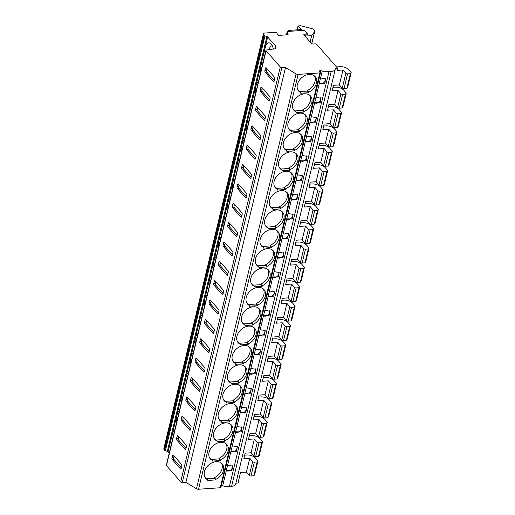 <?xml version="1.0" encoding="UTF-8"?>
<svg xmlns="http://www.w3.org/2000/svg" width="515" height="515" viewBox="0 0 515 515"><rect width="100%" height="100%" fill="white"/><g stroke="black" fill="none" stroke-linecap="round" stroke-linejoin="round"><path stroke-width="0.77" d="M320.6 78.003L325.66 78.898L324.836 83.43L319.274 83.314L322.281 70.999A12.901 6.077 -166.5 0 0 329.014 71.566L331.216 71.418A7.738 3.644 -166.5 0 0 335.278 69.274A7.738 3.644 -166.5 0 0 335.252 68.347L337.602 68.18L316.802 44.47A1.288 0.605 -166.5 0 0 315.103 43.891L312.856 44.045L311.581 43.608L303.779 34.717L304.191 34.164L305.311 34.087A2.581 1.217 -166.5 0 0 306.251 33.848L307.41 33.765L306.882 35.979L311.652 35.651L314.588 31.679A2.581 1.217 -166.5 0 0 314.704 31.447L311.768 43.672M244.702 455.151L246.852 455.002A6.45 3.038 -166.5 0 1 255.35 457.906L257.964 460.886L254.642 474.714L253.837 475.802L251.005 475.995A1.288 0.605 -166.5 0 1 249.305 475.416L246.421 472.12L240.524 472.525L238.001 483.038L235.902 483.179M249.35 435.787L251.5 435.639A6.45 3.038 -166.5 0 1 259.998 438.548L262.611 441.529L259.29 455.357L258.491 456.445L255.652 456.638A1.288 0.605 -166.5 0 1 253.953 456.058L251.069 452.762L245.172 453.168L243.846 458.698L249.736 458.292L246.421 472.12M253.998 416.429L256.148 416.281A6.45 3.038 -166.5 0 1 264.646 419.184L267.259 422.165L263.938 435.999L263.139 437.081L260.3 437.28A1.288 0.605 -166.5 0 1 258.601 436.694L255.717 433.405L249.82 433.81L248.494 439.34L254.384 438.935L251.069 452.762M258.646 397.071L260.796 396.923A6.45 3.038 -166.5 0 1 269.293 399.827L271.907 402.807L268.585 416.635L267.787 417.723L264.948 417.916A1.288 0.605 -166.5 0 1 263.249 417.337L260.365 414.041L254.468 414.446L253.142 419.983L259.032 419.577L255.717 433.405M263.294 377.707L265.444 377.559A6.45 3.038 -166.5 0 1 273.941 380.469L276.555 383.45L273.233 397.277L272.435 398.359L269.596 398.559A1.288 0.605 -166.5 0 1 267.897 397.979L265.013 394.683L259.116 395.089L257.79 400.619L263.68 400.213L260.365 414.041M267.942 358.35L270.092 358.202A6.45 3.038 -166.5 0 1 278.589 361.105L281.203 364.086L277.881 377.913L277.083 379.001L274.244 379.195A1.288 0.605 -166.5 0 1 272.544 378.615L269.66 375.326L263.764 375.731L262.438 381.261L268.328 380.855L265.013 394.683M272.59 338.986L274.74 338.838A6.45 3.038 -166.5 0 1 283.237 341.748L285.851 344.728L282.529 358.556L281.731 359.644L278.898 359.837A1.288 0.605 -166.5 0 1 277.192 359.258L274.308 355.962L268.412 356.367L267.085 361.897L272.976 361.491L269.66 375.326M277.237 319.628L279.388 319.48A6.45 3.038 -166.5 0 1 287.885 322.39L290.499 325.371L287.177 339.198L286.379 340.28L283.546 340.479A1.288 0.605 -166.5 0 1 281.84 339.894L278.956 336.604L273.059 337.01L271.733 342.539L277.624 342.134L274.308 355.962M281.885 300.271L284.035 300.123A6.45 3.038 -166.5 0 1 292.533 303.026L295.147 306.007L291.825 319.834L291.026 320.922L288.194 321.115A1.288 0.605 -166.5 0 1 286.488 320.536L283.604 317.24L277.707 317.652L276.381 323.182L282.272 322.776L278.956 336.604M286.533 280.907L288.683 280.759A6.45 3.038 -166.5 0 1 297.181 283.668L299.794 286.649L296.473 300.477L295.674 301.565L292.842 301.758A1.288 0.605 -166.5 0 1 291.136 301.178L288.252 297.882L282.355 298.288L281.029 303.818L286.919 303.412L283.604 317.24M291.181 261.549L293.331 261.401A6.45 3.038 -166.5 0 1 301.829 264.311L304.442 267.285L301.12 281.119L300.322 282.201L297.49 282.4A1.288 0.605 -166.5 0 1 295.784 281.814L292.9 278.525L287.003 278.93L285.677 284.46L291.567 284.055L288.252 297.882M295.829 242.192L297.979 242.044A6.45 3.038 -166.5 0 1 306.476 244.947L309.09 247.927L305.768 261.755L304.97 262.843L302.138 263.036A1.288 0.605 -166.5 0 1 300.432 262.457L297.548 259.161L291.651 259.566L290.325 265.103L296.215 264.697L292.9 278.525M300.477 222.828L302.627 222.68A6.45 3.038 -166.5 0 1 311.124 225.589L313.738 228.57L310.416 242.398L309.618 243.486L306.786 243.679A1.288 0.605 -166.5 0 1 305.08 243.099L302.196 239.803L296.305 240.209L294.973 245.739L300.863 245.333L297.548 259.161M305.125 203.47L307.275 203.322A6.45 3.038 -166.5 0 1 315.772 206.225L318.386 209.206L315.064 223.034L314.266 224.122L311.433 224.321A1.288 0.605 -166.5 0 1 309.727 223.735L306.843 220.446L300.953 220.851L299.621 226.381L305.511 225.976L302.196 239.803M309.773 184.113L311.923 183.964A6.45 3.038 -166.5 0 1 320.42 186.868L323.034 189.848L319.712 203.676L318.914 204.764L316.081 204.957A1.288 0.605 -166.5 0 1 314.375 204.378L311.491 201.082L305.601 201.487L304.268 207.024L310.159 206.618L306.843 220.446M314.42 164.749L316.571 164.6A6.45 3.038 -166.5 0 1 325.068 167.51L327.682 170.491L324.36 184.319L323.562 185.4L320.729 185.6A1.288 0.605 -166.5 0 1 319.023 185.014L316.139 181.724L310.249 182.13L308.916 187.66L314.807 187.254L311.491 201.082M319.068 145.391L321.218 145.243A6.45 3.038 -166.5 0 1 329.716 148.146L332.33 151.127L329.008 164.955L328.209 166.042L325.377 166.236A1.288 0.605 -166.5 0 1 323.671 165.656L320.787 162.367L314.897 162.772L313.564 168.302L319.455 167.896L316.139 181.724M323.716 126.027L325.866 125.879A6.45 3.038 -166.5 0 1 334.364 128.789L336.977 131.769L333.656 145.597L332.857 146.685L330.025 146.878A1.288 0.605 -166.5 0 1 328.319 146.299L325.435 143.003L319.545 143.408L318.212 148.938L324.102 148.532L320.787 162.367M328.364 106.669L330.514 106.521A6.45 3.038 -166.5 0 1 339.012 109.431L341.625 112.412L338.303 126.239L337.505 127.321L334.673 127.52A1.288 0.605 -166.5 0 1 332.967 126.935L330.083 123.645L324.193 124.051L322.86 129.58L328.75 129.175L325.435 143.003M333.012 87.312L335.162 87.164A6.45 3.038 -166.5 0 1 343.66 90.067L346.273 93.048L342.951 106.875L342.153 107.963L339.321 108.156A1.288 0.605 -166.5 0 1 337.615 107.577L334.731 104.281L328.84 104.687L327.508 110.223L333.398 109.817L330.083 123.645M336.514 66.944L340.074 66.699A6.45 3.038 -166.5 0 1 348.571 69.602L351.185 72.583L347.599 87.518L346.801 88.606L343.969 88.799A1.288 0.605 -166.5 0 1 342.263 88.219L339.379 84.924L333.488 85.329L332.156 90.859L338.046 90.453L334.731 104.281M337.602 68.18L337.074 70.394L342.964 69.989L339.379 84.924M322.281 70.999L320.877 70.684A1.288 0.605 13.5 0 0 319.564 70.993A1.288 0.605 13.5 0 0 319.693 71.373L320.388 72.164A1.288 0.605 -166.5 0 1 320.517 72.538A1.288 0.605 -166.5 0 1 319.841 72.898L298.127 74.392A1.938 0.914 -166.5 0 1 296.067 73.909L285.484 67.562L281.892 67.549A1.288 0.605 -166.5 0 1 280.302 66.963L266.062 50.727A1.288 0.605 -166.5 0 1 265.927 50.348A1.288 0.605 -166.5 0 1 266.493 50L275.886 48.7L275.39 48.14A1.288 0.605 -166.5 0 1 275.261 47.76A1.288 0.605 -166.5 0 1 275.319 47.644L275.943 46.801A1.288 0.605 13.5 0 0 276.001 46.685A1.288 0.605 13.5 0 0 275.847 46.279L267.671 36.958A1.288 0.605 13.5 0 0 266.925 36.52L264.974 35.85A1.288 0.605 -166.5 0 1 264.234 35.413L263.738 34.853A3.225 1.519 -166.5 0 1 263.41 33.913A3.225 1.519 -166.5 0 1 265.103 33.018L275.107 32.329A1.288 0.605 -166.5 0 1 276.916 33.076L277.54 34.602A1.288 0.605 13.5 0 0 279.349 35.355L287.428 34.795A1.288 0.605 13.5 0 0 288.104 34.441A1.288 0.605 13.5 0 0 288.11 34.357L287.75 31.454L304.378 30.308L307.41 33.765M320.517 72.538L220.922 487.396A1.288 0.605 -166.5 0 1 220.246 487.757L198.532 489.25A1.938 0.914 -166.5 0 1 196.466 488.761L185.883 482.413L182.291 482.401A1.288 0.605 -166.5 0 1 180.707 481.815L166.461 465.579A1.288 0.605 -166.5 0 1 166.332 465.206L265.927 50.348M335.278 69.274L235.677 484.126A7.738 3.644 -166.5 0 1 231.621 486.269L229.42 486.424A12.901 6.077 -166.5 0 1 222.68 485.851L221.36 485.561M169.229 453.136L168.07 451.816A1.288 0.605 13.5 0 0 167.33 451.378L165.373 450.709A1.288 0.605 -166.5 0 1 164.633 450.271L164.143 449.711A3.225 1.519 -166.5 0 1 163.815 448.765L263.41 33.913M171.965 457.764A1.288 0.631 -93.9 0 0 172.274 459.528L180.366 468.747A1.288 0.631 -93.9 0 0 180.72 468.927A1.288 0.631 -93.9 0 0 181.209 468.302L181.744 466.088A1.288 0.631 -93.9 0 0 181.428 464.324L173.336 455.099A1.288 0.631 -93.9 0 0 172.982 454.919A1.288 0.631 -93.9 0 0 172.493 455.55L171.965 457.764L173.645 457.648A1.288 0.631 -93.9 0 0 173.961 459.412L181.325 467.807M176.613 438.4A1.288 0.631 -93.9 0 0 176.922 440.171L185.014 449.389A1.288 0.631 -93.9 0 0 185.368 449.569A1.288 0.631 -93.9 0 0 185.857 448.938L186.391 446.73A1.288 0.631 -93.9 0 0 186.076 444.966L177.984 435.742A1.288 0.631 -93.9 0 0 177.63 435.561A1.288 0.631 -93.9 0 0 177.141 436.192L176.613 438.4L178.293 438.284A1.288 0.631 -93.9 0 0 178.608 440.048L185.973 448.449M181.261 419.043A1.288 0.631 -93.9 0 0 181.57 420.806L189.662 430.031A1.288 0.631 -93.9 0 0 190.016 430.212A1.288 0.631 -93.9 0 0 190.505 429.581L191.039 427.366A1.288 0.631 -93.9 0 0 190.724 425.602L182.632 416.384A1.288 0.631 -93.9 0 0 182.278 416.204A1.288 0.631 -93.9 0 0 181.789 416.828L181.261 419.043L182.941 418.927A1.288 0.631 -93.9 0 0 183.256 420.691L190.621 429.092M185.909 399.685A1.288 0.631 -93.9 0 0 186.218 401.449L194.309 410.667A1.288 0.631 -93.9 0 0 194.664 410.848A1.288 0.631 -93.9 0 0 195.153 410.223L195.687 408.009A1.288 0.631 -93.9 0 0 195.372 406.245L187.28 397.02A1.288 0.631 -93.9 0 0 186.926 396.84A1.288 0.631 -93.9 0 0 186.436 397.471L185.909 399.685L187.589 399.569A1.288 0.631 -93.9 0 0 187.904 401.333L195.269 409.728M190.556 380.321A1.288 0.631 -93.9 0 0 190.865 382.085L198.957 391.31A1.288 0.631 -93.9 0 0 199.311 391.49A1.288 0.631 -93.9 0 0 199.801 390.859L200.335 388.651A1.288 0.631 -93.9 0 0 200.02 386.881L191.928 377.662A1.288 0.631 -93.9 0 0 191.574 377.482A1.288 0.631 -93.9 0 0 191.084 378.113L190.556 380.321L192.237 380.205A1.288 0.631 -93.9 0 0 192.552 381.969L199.917 390.37M195.204 360.964A1.288 0.631 -93.9 0 0 195.513 362.727L203.605 371.946A1.288 0.631 -93.9 0 0 203.959 372.133A1.288 0.631 -93.9 0 0 204.449 371.502L204.983 369.287A1.288 0.631 -93.9 0 0 204.667 367.523L196.576 358.305A1.288 0.631 -93.9 0 0 196.221 358.125A1.288 0.631 -93.9 0 0 195.732 358.749L195.204 360.964L196.885 360.848A1.288 0.631 -93.9 0 0 197.2 362.612L204.564 371.012M199.852 341.606A1.288 0.631 -93.9 0 0 200.161 343.37L208.253 352.588A1.288 0.631 -93.9 0 0 208.607 352.769A1.288 0.631 -93.9 0 0 209.096 352.144L209.631 349.93A1.288 0.631 -93.9 0 0 209.315 348.166L201.223 338.941A1.288 0.631 -93.9 0 0 200.869 338.761A1.288 0.631 -93.9 0 0 200.38 339.391L199.852 341.606L201.532 341.484A1.288 0.631 -93.9 0 0 201.848 343.254L209.212 351.648M204.5 322.242A1.288 0.631 -93.9 0 0 204.809 324.006L212.901 333.231A1.288 0.631 -93.9 0 0 213.255 333.411A1.288 0.631 -93.9 0 0 213.744 332.78L214.279 330.566A1.288 0.631 -93.9 0 0 213.963 328.802L205.871 319.583A1.288 0.631 -93.9 0 0 205.517 319.403A1.288 0.631 -93.9 0 0 205.028 320.027L204.5 322.242L206.18 322.126A1.288 0.631 -93.9 0 0 206.496 323.89L213.86 332.291M209.148 302.884A1.288 0.631 -93.9 0 0 209.457 304.648L217.549 313.867A1.288 0.631 -93.9 0 0 217.903 314.047A1.288 0.631 -93.9 0 0 218.392 313.423L218.927 311.208A1.288 0.631 -93.9 0 0 218.611 309.444L210.519 300.226A1.288 0.631 -93.9 0 0 210.165 300.045A1.288 0.631 -93.9 0 0 209.676 300.67L209.148 302.884L210.828 302.769A1.288 0.631 -93.9 0 0 211.144 304.532L218.508 312.933M213.796 283.52A1.288 0.631 -93.9 0 0 214.105 285.291L222.197 294.509A1.288 0.631 -93.9 0 0 222.551 294.689A1.288 0.631 -93.9 0 0 223.04 294.059L223.574 291.851A1.288 0.631 -93.9 0 0 223.259 290.087L215.167 280.862A1.288 0.631 -93.9 0 0 214.813 280.681A1.288 0.631 -93.9 0 0 214.324 281.312L213.796 283.52L215.476 283.405A1.288 0.631 -93.9 0 0 215.791 285.175L223.156 293.569M218.444 264.163A1.288 0.631 -93.9 0 0 218.753 265.927L226.845 275.152A1.288 0.631 -93.9 0 0 227.199 275.332A1.288 0.631 -93.9 0 0 227.688 274.701L228.222 272.486A1.288 0.631 -93.9 0 0 227.907 270.723L219.815 261.504A1.288 0.631 -93.9 0 0 219.461 261.324A1.288 0.631 -93.9 0 0 218.972 261.948L218.444 264.163L220.124 264.047A1.288 0.631 -93.9 0 0 220.439 265.811L227.804 274.212M223.092 244.805A1.288 0.631 -93.9 0 0 223.401 246.569L231.493 255.788A1.288 0.631 -93.9 0 0 231.847 255.968A1.288 0.631 -93.9 0 0 232.336 255.343L232.87 253.129A1.288 0.631 -93.9 0 0 232.555 251.365L224.463 242.14A1.288 0.631 -93.9 0 0 224.109 241.96A1.288 0.631 -93.9 0 0 223.619 242.591L223.092 244.805L224.772 244.689A1.288 0.631 -93.9 0 0 225.087 246.453L232.452 254.848M227.739 225.441A1.288 0.631 -93.9 0 0 228.048 227.205L236.14 236.43A1.288 0.631 -93.9 0 0 236.494 236.61A1.288 0.631 -93.9 0 0 236.984 235.979L237.518 233.771A1.288 0.631 -93.9 0 0 237.203 232.007L229.117 222.783A1.288 0.631 -93.9 0 0 228.757 222.602A1.288 0.631 -93.9 0 0 228.267 223.233L227.739 225.441L229.42 225.325A1.288 0.631 -93.9 0 0 229.735 227.089L237.1 235.49M232.387 206.084A1.288 0.631 -93.9 0 0 232.696 207.848L240.788 217.073A1.288 0.631 -93.9 0 0 241.142 217.253A1.288 0.631 -93.9 0 0 241.632 216.622L242.166 214.407A1.288 0.631 -93.9 0 0 241.85 212.644L233.765 203.425A1.288 0.631 -93.9 0 0 233.404 203.245A1.288 0.631 -93.9 0 0 232.915 203.869L232.387 206.084L234.068 205.968A1.288 0.631 -93.9 0 0 234.383 207.732L241.747 216.133M237.035 186.726A1.288 0.631 -93.9 0 0 237.344 188.49L245.436 197.709A1.288 0.631 -93.9 0 0 245.79 197.889A1.288 0.631 -93.9 0 0 246.279 197.264L246.814 195.05A1.288 0.631 -93.9 0 0 246.498 193.286L238.413 184.061A1.288 0.631 -93.9 0 0 238.052 183.881A1.288 0.631 -93.9 0 0 237.563 184.512L237.035 186.726L238.715 186.61A1.288 0.631 -93.9 0 0 239.031 188.374L246.395 196.769M241.683 167.362A1.288 0.631 -93.9 0 0 241.992 169.126L250.084 178.351A1.288 0.631 -93.9 0 0 250.438 178.531A1.288 0.631 -93.9 0 0 250.927 177.9L251.462 175.692A1.288 0.631 -93.9 0 0 251.146 173.922L243.061 164.703A1.288 0.631 -93.9 0 0 242.7 164.523A1.288 0.631 -93.9 0 0 242.217 165.154L241.683 167.362L243.363 167.246A1.288 0.631 -93.9 0 0 243.679 169.01L251.043 177.411M246.331 148.005A1.288 0.631 -93.9 0 0 246.64 149.768L254.732 158.987A1.288 0.631 -93.9 0 0 255.086 159.167A1.288 0.631 -93.9 0 0 255.575 158.543L256.11 156.328A1.288 0.631 -93.9 0 0 255.794 154.564L247.709 145.346A1.288 0.631 -93.9 0 0 247.348 145.166A1.288 0.631 -93.9 0 0 246.865 145.79L246.331 148.005L248.011 147.889A1.288 0.631 -93.9 0 0 248.327 149.653L255.691 158.054M250.979 128.641A1.288 0.631 -93.9 0 0 251.288 130.411L259.38 139.629A1.288 0.631 -93.9 0 0 259.734 139.81A1.288 0.631 -93.9 0 0 260.223 139.185L260.757 136.971A1.288 0.631 -93.9 0 0 260.442 135.207L252.356 125.982A1.288 0.631 -93.9 0 0 251.996 125.802A1.288 0.631 -93.9 0 0 251.513 126.433L250.979 128.641L252.659 128.525A1.288 0.631 -93.9 0 0 252.974 130.295L260.339 138.69M255.627 109.283A1.288 0.631 -93.9 0 0 255.942 111.047L264.028 120.272A1.288 0.631 -93.9 0 0 264.382 120.452A1.288 0.631 -93.9 0 0 264.871 119.821L265.405 117.607A1.288 0.631 -93.9 0 0 265.09 115.843L257.004 106.624A1.288 0.631 -93.9 0 0 256.65 106.444A1.288 0.631 -93.9 0 0 256.161 107.069L255.627 109.283L257.307 109.167A1.288 0.631 -93.9 0 0 257.622 110.931L264.987 119.332M260.275 89.925A1.288 0.631 -93.9 0 0 260.59 91.689L268.675 100.908A1.288 0.631 -93.9 0 0 269.03 101.088A1.288 0.631 -93.9 0 0 269.519 100.464L270.053 98.249A1.288 0.631 -93.9 0 0 269.738 96.485L261.652 87.267A1.288 0.631 -93.9 0 0 261.298 87.08A1.288 0.631 -93.9 0 0 260.809 87.711L260.275 89.925L261.955 89.81A1.288 0.631 -93.9 0 0 262.27 91.573L269.635 99.968M264.922 70.561A1.288 0.631 -93.9 0 0 265.238 72.332L273.323 81.55A1.288 0.631 -93.9 0 0 273.677 81.731A1.288 0.631 -93.9 0 0 274.167 81.1L274.701 78.892A1.288 0.631 -93.9 0 0 274.386 77.128L266.3 67.903A1.288 0.631 -93.9 0 0 265.946 67.723A1.288 0.631 -93.9 0 0 265.457 68.353L264.922 70.561L266.603 70.446A1.288 0.631 -93.9 0 0 266.918 72.216L274.283 80.61M281.892 67.549L182.291 482.401M285.484 67.562L185.883 482.413M296.067 73.909L196.466 488.761M212.463 461.092L220.323 460.552L220.452 459.992A10.963 8.047 138.7 0 0 226.825 444.464A10.963 8.047 138.7 0 0 213.281 445.642A10.963 8.047 138.7 0 0 210.345 458.923A10.963 8.047 138.7 0 0 212.598 460.532L212.463 461.092M217.111 441.728L224.971 441.188L225.1 440.634A10.963 8.047 138.7 0 0 231.473 425.1A10.963 8.047 138.7 0 0 217.929 426.285A10.963 8.047 138.7 0 0 214.993 439.565A10.963 8.047 138.7 0 0 217.246 441.175L217.111 441.728M221.759 422.371L229.619 421.83L229.748 421.27A10.963 8.047 138.7 0 0 236.121 405.743A10.963 8.047 138.7 0 0 222.577 406.927A10.963 8.047 138.7 0 0 219.641 420.201A10.963 8.047 138.7 0 0 221.894 421.811L221.759 422.371M226.407 403.013L234.267 402.473L234.396 401.912A10.963 8.047 138.7 0 0 240.769 386.385A10.963 8.047 138.7 0 0 227.224 387.563A10.963 8.047 138.7 0 0 224.289 400.844A10.963 8.047 138.7 0 0 226.542 402.453L226.407 403.013M231.055 383.649L238.915 383.109L239.044 382.555A10.963 8.047 138.7 0 0 245.417 367.021A10.963 8.047 138.7 0 0 231.872 368.206A10.963 8.047 138.7 0 0 228.937 381.486A10.963 8.047 138.7 0 0 231.19 383.096L231.055 383.649M235.703 364.292L243.563 363.751L243.692 363.191A10.963 8.047 138.7 0 0 250.065 347.664A10.963 8.047 138.7 0 0 236.52 348.848A10.963 8.047 138.7 0 0 233.585 362.122A10.963 8.047 138.7 0 0 235.838 363.732L235.703 364.292M240.351 344.928L248.211 344.387L248.339 343.833A10.963 8.047 138.7 0 0 254.713 328.306A10.963 8.047 138.7 0 0 241.168 329.484A10.963 8.047 138.7 0 0 238.233 342.765A10.963 8.047 138.7 0 0 240.486 344.374L240.351 344.928M244.998 325.57L252.859 325.029L252.987 324.469A10.963 8.047 138.7 0 0 259.36 308.942A10.963 8.047 138.7 0 0 245.816 310.127A10.963 8.047 138.7 0 0 242.88 323.401A10.963 8.047 138.7 0 0 245.134 325.01L244.998 325.57M249.646 306.213L257.506 305.672L257.635 305.112A10.963 8.047 138.7 0 0 264.008 289.584A10.963 8.047 138.7 0 0 250.464 290.763A10.963 8.047 138.7 0 0 247.528 304.043A10.963 8.047 138.7 0 0 249.781 305.653L249.646 306.213M254.294 286.849L262.154 286.308L262.283 285.754A10.963 8.047 138.7 0 0 268.656 270.221A10.963 8.047 138.7 0 0 255.112 271.405A10.963 8.047 138.7 0 0 252.176 284.686A10.963 8.047 138.7 0 0 254.429 286.295L254.294 286.849M258.942 267.491L266.802 266.95L266.931 266.39A10.963 8.047 138.7 0 0 273.304 250.863A10.963 8.047 138.7 0 0 259.76 252.047A10.963 8.047 138.7 0 0 256.824 265.322A10.963 8.047 138.7 0 0 259.077 266.931L258.942 267.491M263.59 248.133L271.45 247.593L271.579 247.033A10.963 8.047 138.7 0 0 277.952 231.505A10.963 8.047 138.7 0 0 264.407 232.683A10.963 8.047 138.7 0 0 261.472 245.964A10.963 8.047 138.7 0 0 263.725 247.573L263.59 248.133M268.238 228.769L276.098 228.229L276.227 227.675A10.963 8.047 138.7 0 0 282.6 212.141A10.963 8.047 138.7 0 0 269.055 213.326A10.963 8.047 138.7 0 0 266.12 226.606A10.963 8.047 138.7 0 0 268.373 228.216L268.238 228.769M272.886 209.412L280.746 208.871L280.875 208.311A10.963 8.047 138.7 0 0 287.248 192.784A10.963 8.047 138.7 0 0 273.703 193.968A10.963 8.047 138.7 0 0 270.768 207.242A10.963 8.047 138.7 0 0 273.021 208.852L272.886 209.412M277.534 190.054L285.394 189.507L285.522 188.953A10.963 8.047 138.7 0 0 291.896 173.426A10.963 8.047 138.7 0 0 278.351 174.604A10.963 8.047 138.7 0 0 275.416 187.885A10.963 8.047 138.7 0 0 277.669 189.494L277.534 190.054M282.181 170.69L290.042 170.15L290.17 169.59A10.963 8.047 138.7 0 0 296.543 154.062A10.963 8.047 138.7 0 0 282.999 155.247A10.963 8.047 138.7 0 0 280.063 168.527A10.963 8.047 138.7 0 0 282.317 170.137L282.181 170.69M286.829 151.333L294.689 150.792L294.818 150.232A10.963 8.047 138.7 0 0 301.191 134.705A10.963 8.047 138.7 0 0 287.647 135.883A10.963 8.047 138.7 0 0 284.711 149.163A10.963 8.047 138.7 0 0 286.964 150.773L286.829 151.333M291.477 131.969L299.337 131.428L299.466 130.874A10.963 8.047 138.7 0 0 305.839 115.347A10.963 8.047 138.7 0 0 292.295 116.525A10.963 8.047 138.7 0 0 289.359 129.806A10.963 8.047 138.7 0 0 291.612 131.415L291.477 131.969M296.125 112.611L303.985 112.07L304.114 111.51A10.963 8.047 138.7 0 0 310.487 95.983A10.963 8.047 138.7 0 0 296.943 97.168A10.963 8.047 138.7 0 0 294.007 110.442A10.963 8.047 138.7 0 0 296.26 112.051L296.125 112.611M300.773 93.254L308.633 92.713L308.762 92.153A10.963 8.047 138.7 0 0 315.135 76.626A10.963 8.047 138.7 0 0 301.59 77.804A10.963 8.047 138.7 0 0 298.655 91.084A10.963 8.047 138.7 0 0 300.908 92.694L300.773 93.254M206.959 478.763L214.227 478.261L215.676 479.909L207.815 480.45L207.951 479.89L206.509 478.248A10.963 8.047 138.7 0 1 205.047 477.392M215.676 479.909L215.804 479.349A10.963 8.047 138.7 0 0 222.177 463.822A10.963 8.047 138.7 0 0 208.633 465.006A10.963 8.047 138.7 0 0 205.697 478.281A10.963 8.047 138.7 0 0 207.951 479.89M226.317 470.517L231.879 470.626L232.703 466.101L227.591 465.219L226.317 470.517A3.869 2.839 138.7 0 0 230.726 469.97A3.869 2.839 138.7 0 0 232.214 465.663M214.227 478.261L214.362 477.708A10.963 8.047 138.7 0 0 221.379 463.069M320.877 70.684L320.485 72.312M315.953 97.367L314.626 102.678L320.188 102.788L321.012 98.262L315.953 97.367L319.313 83.353M311.305 116.725L309.978 122.036L315.541 122.145L316.365 117.62L311.305 116.725L314.665 102.71M306.657 136.082L305.331 141.393L310.893 141.509L311.717 136.984L306.657 136.082L310.017 122.068M302.009 155.446L300.683 160.757L306.245 160.867L307.069 156.341L302.009 155.446L305.369 141.432M297.361 174.804L296.035 180.115L301.597 180.224L302.421 175.699L297.361 174.804L300.721 160.789M292.713 194.161L291.387 199.472L296.949 199.588L297.773 195.063L292.713 194.161L296.074 180.147M288.065 213.525L286.739 218.836L292.301 218.946L293.125 214.42L288.065 213.525L291.426 199.511M283.417 232.883L282.091 238.194L287.653 238.303L288.477 233.778L283.417 232.883L286.778 218.869M278.77 252.241L277.443 257.558L283.005 257.667L283.829 253.142L278.77 252.241L282.13 238.226M274.122 271.605L272.796 276.916L278.358 277.025L279.182 272.499L274.122 271.605L277.482 257.59M269.474 290.962L268.148 296.273L273.71 296.389L274.534 291.857L269.474 290.962L272.834 276.948M264.826 310.326L263.5 315.637L269.062 315.747L269.886 311.221L264.826 310.326L268.186 296.312M260.178 329.684L258.852 334.995L264.414 335.104L265.238 330.579L260.178 329.684L263.538 315.669M255.53 349.041L254.204 354.352L259.766 354.468L260.59 349.943L255.53 349.041L258.891 335.027M250.882 368.405L249.556 373.716L255.118 373.826L255.942 369.3L250.882 368.405L254.243 354.391M246.234 387.763L244.908 393.074L250.47 393.183L251.294 388.658L246.234 387.763L249.595 373.748M241.587 407.12L240.26 412.431L245.822 412.547L246.646 408.022L241.587 407.12L244.947 393.106M236.939 426.484L235.613 431.795L241.174 431.905L241.999 427.379L236.939 426.484L240.299 412.47M232.291 445.842L230.965 451.153L236.527 451.262L237.351 446.737L232.291 445.842L235.651 431.827M287.75 31.454L287.216 33.668L287.087 32.632A6.45 3.038 -166.5 0 1 287.113 32.085A6.45 3.038 -166.5 0 1 290.492 30.301L301.243 29.561L298.069 25.937L300.76 25.75L311.157 28.377A3.225 1.519 -166.5 0 1 313.513 29.638L314.44 30.688A2.581 1.217 -166.5 0 1 314.704 31.447M351.185 72.583L350.387 73.671L347.554 73.864A1.288 0.605 -166.5 0 1 345.848 73.285L342.964 69.989M262.611 441.529L261.807 442.61L258.974 442.81A1.288 0.605 -166.5 0 1 257.275 442.224L254.384 438.935M263.139 437.081L266.455 423.253L263.622 423.446A1.288 0.605 -166.5 0 1 261.923 422.867L259.032 419.577M267.787 417.723L271.102 403.895L268.27 404.088A1.288 0.605 -166.5 0 1 266.57 403.509L263.68 400.213M272.435 398.359L275.75 384.531L272.918 384.731A1.288 0.605 -166.5 0 1 271.218 384.145L268.328 380.855M277.083 379.001L280.398 365.174L277.566 365.367A1.288 0.605 -166.5 0 1 275.866 364.787L272.976 361.491M281.731 359.644L285.046 345.816L282.214 346.009A1.288 0.605 -166.5 0 1 280.514 345.43L277.624 342.134M286.379 340.28L289.694 326.452L286.861 326.652A1.288 0.605 -166.5 0 1 285.162 326.066L282.272 322.776M291.026 320.922L294.342 307.095L291.509 307.288A1.288 0.605 -166.5 0 1 289.81 306.708L286.919 303.412M295.674 301.565L298.99 287.737L296.157 287.93A1.288 0.605 -166.5 0 1 294.458 287.351L291.567 284.055M300.322 282.201L303.638 268.373L300.805 268.566A1.288 0.605 -166.5 0 1 299.106 267.987L296.215 264.697M304.97 262.843L308.285 249.015L305.453 249.209A1.288 0.605 -166.5 0 1 303.753 248.629L300.863 245.333M309.618 243.486L312.933 229.651L310.101 229.851A1.288 0.605 -166.5 0 1 308.401 229.265L305.511 225.976M314.266 224.122L317.581 210.294L314.749 210.487A1.288 0.605 -166.5 0 1 313.049 209.908L310.159 206.618M318.914 204.764L322.229 190.936L319.397 191.129A1.288 0.605 -166.5 0 1 317.697 190.55L314.807 187.254M323.562 185.4L326.877 171.572L324.044 171.772A1.288 0.605 -166.5 0 1 322.345 171.186L319.455 167.896M328.209 166.042L331.525 152.215L328.692 152.408A1.288 0.605 -166.5 0 1 326.993 151.828L324.102 148.532M332.857 146.685L336.173 132.857L333.34 133.05A1.288 0.605 -166.5 0 1 331.641 132.471L328.75 129.175M337.505 127.321L340.821 113.493L337.988 113.693A1.288 0.605 -166.5 0 1 336.289 113.107L333.398 109.817M342.153 107.963L345.468 94.136L342.636 94.329A1.288 0.605 -166.5 0 1 340.936 93.749L338.046 90.453M253.837 475.802L257.159 461.974L254.326 462.167A1.288 0.605 -166.5 0 1 252.627 461.588L249.736 458.292M258.491 456.445L261.807 442.61M346.801 88.606L350.387 73.671M267.259 422.165L266.455 423.253M271.907 402.807L271.102 403.895M276.555 383.45L275.75 384.531M281.203 364.086L280.398 365.174M285.851 344.728L285.046 345.816M290.499 325.371L289.694 326.452M295.147 306.007L294.342 307.095M299.794 286.649L298.99 287.737M304.442 267.285L303.638 268.373M309.09 247.927L308.285 249.015M313.738 228.57L312.933 229.651M318.386 209.206L317.581 210.294M323.034 189.848L322.229 190.936M327.682 170.491L326.877 171.572M332.33 151.127L331.525 152.215M336.977 131.769L336.173 132.857M341.625 112.412L340.821 113.493M346.273 93.048L345.468 94.136M257.964 460.886L257.159 461.974M264.234 35.413L164.633 450.271M264.974 35.85L165.373 450.709M266.925 36.52L167.33 451.378M267.671 36.958L168.07 451.816M275.847 46.279L275.615 47.245M172.139 441.014A9.032 4.416 86.1 0 1 174.688 430.405M176.787 421.656A9.032 4.416 86.1 0 1 179.336 411.041M181.434 402.299A9.032 4.416 86.1 0 1 183.984 391.683M186.082 382.935A9.032 4.416 86.1 0 1 188.632 372.326M190.73 363.577A9.032 4.416 86.1 0 1 193.28 352.962M195.378 344.22A9.032 4.416 86.1 0 1 197.927 333.604M200.026 324.856A9.032 4.416 86.1 0 1 202.575 314.247M204.674 305.498A9.032 4.416 86.1 0 1 207.223 294.883M209.322 286.14A9.032 4.416 86.1 0 1 211.871 275.525M213.97 266.776A9.032 4.416 86.1 0 1 216.519 256.167M218.618 247.419A9.032 4.416 86.1 0 1 221.167 236.803M223.265 228.055A9.032 4.416 86.1 0 1 225.815 217.446M227.913 208.697A9.032 4.416 86.1 0 1 230.463 198.082M232.561 189.34A9.032 4.416 86.1 0 1 235.11 178.724M237.209 169.976A9.032 4.416 86.1 0 1 239.758 159.367M241.857 150.618A9.032 4.416 86.1 0 1 244.406 140.003M246.505 131.261A9.032 4.416 86.1 0 1 249.054 120.645M251.153 111.897A9.032 4.416 86.1 0 1 253.702 101.288M255.801 92.539A9.032 4.416 86.1 0 1 258.35 81.924M260.448 73.182A9.032 4.416 86.1 0 1 262.998 62.566M265.096 53.818A9.032 4.416 86.1 0 1 266.339 44.567A9.032 4.416 86.1 0 1 271.173 44.123A9.032 4.416 86.1 0 1 271.276 44.245A9.032 4.416 86.1 0 1 273.368 49.054M269.351 49.607A5.807 2.839 86.1 0 1 272.358 45.989M297.129 29.844L298.069 25.937M310.133 41.96L311.652 35.651M305.556 36.745L306.251 33.848M311.71 43.653L314.588 31.679M303.998 34.962L304.191 34.164M230.965 451.153A3.869 2.839 138.7 0 0 235.374 450.606A3.869 2.839 138.7 0 0 236.861 446.305M211.607 459.406L218.875 458.904L219.01 458.344A10.963 8.047 138.7 0 0 226.027 443.705M209.695 458.035A10.963 8.047 138.7 0 0 211.156 458.884L212.598 460.532M220.323 460.552L218.875 458.904M220.452 459.992L219.01 458.344M235.613 431.795A3.869 2.839 138.7 0 0 240.022 431.248A3.869 2.839 138.7 0 0 241.509 426.941M216.255 440.042L223.523 439.54L223.658 438.986A10.963 8.047 138.7 0 0 230.675 424.347M214.343 438.671A10.963 8.047 138.7 0 0 215.804 439.527L217.246 441.175M224.971 441.188L223.523 439.54M225.1 440.634L223.658 438.986M240.26 412.431A3.869 2.839 138.7 0 0 244.67 411.891A3.869 2.839 138.7 0 0 246.157 407.584M220.903 420.684L228.171 420.182L228.306 419.622A10.963 8.047 138.7 0 0 235.323 404.99M218.991 419.313A10.963 8.047 138.7 0 0 220.452 420.169L221.894 421.811M229.619 421.83L228.171 420.182M229.748 421.27L228.306 419.622M244.908 393.074A3.869 2.839 138.7 0 0 249.318 392.527A3.869 2.839 138.7 0 0 250.805 388.226M225.551 401.327L232.819 400.825L232.954 400.264A10.963 8.047 138.7 0 0 239.971 385.626M223.639 399.955A10.963 8.047 138.7 0 0 225.1 400.805L226.542 402.453M234.267 402.473L232.819 400.825M234.396 401.912L232.954 400.264M249.556 373.716A3.869 2.839 138.7 0 0 253.966 373.169A3.869 2.839 138.7 0 0 255.453 368.862M230.199 381.963L237.467 381.46L237.602 380.907A10.963 8.047 138.7 0 0 244.619 366.268M228.287 380.591A10.963 8.047 138.7 0 0 229.748 381.448L231.19 383.096M238.915 383.109L237.467 381.46M239.044 382.555L237.602 380.907M254.204 354.352A3.869 2.839 138.7 0 0 258.614 353.811A3.869 2.839 138.7 0 0 260.101 349.505M234.846 362.605L242.114 362.103L242.25 361.543A10.963 8.047 138.7 0 0 249.266 346.904M232.935 361.234A10.963 8.047 138.7 0 0 234.396 362.084L235.838 363.732M243.563 363.751L242.114 362.103M243.692 363.191L242.25 361.543M258.852 334.995A3.869 2.839 138.7 0 0 263.262 334.447A3.869 2.839 138.7 0 0 264.749 330.147M239.494 343.241L246.762 342.745L246.897 342.185A10.963 8.047 138.7 0 0 253.914 327.546M237.582 341.87A10.963 8.047 138.7 0 0 239.044 342.726L240.486 344.374M248.211 344.387L246.762 342.745M248.339 343.833L246.897 342.185M263.5 315.637A3.869 2.839 138.7 0 0 267.909 315.09A3.869 2.839 138.7 0 0 269.397 310.783M244.142 323.884L251.41 323.381L251.545 322.828A10.963 8.047 138.7 0 0 258.562 308.189M242.23 322.512A10.963 8.047 138.7 0 0 243.692 323.369L245.134 325.01M252.859 325.029L251.41 323.381M252.987 324.469L251.545 322.828M268.148 296.273A3.869 2.839 138.7 0 0 272.557 295.732A3.869 2.839 138.7 0 0 274.044 291.426M248.79 304.526L256.058 304.024L256.193 303.464A10.963 8.047 138.7 0 0 263.21 288.825M246.878 303.155A10.963 8.047 138.7 0 0 248.339 304.005L249.781 305.653M257.506 305.672L256.058 304.024M257.635 305.112L256.193 303.464M272.796 276.916A3.869 2.839 138.7 0 0 277.205 276.368A3.869 2.839 138.7 0 0 278.692 272.068M253.438 285.162L260.706 284.666L260.841 284.106A10.963 8.047 138.7 0 0 267.858 269.467M251.526 283.791A10.963 8.047 138.7 0 0 252.987 284.647L254.429 286.295M262.154 286.308L260.706 284.666M262.283 285.754L260.841 284.106M277.443 257.558A3.869 2.839 138.7 0 0 281.86 257.011A3.869 2.839 138.7 0 0 283.34 252.704M258.086 265.804L265.354 265.302L265.489 264.749A10.963 8.047 138.7 0 0 272.506 250.11M256.174 264.433A10.963 8.047 138.7 0 0 257.635 265.289L259.077 266.931M266.802 266.95L265.354 265.302M266.931 266.39L265.489 264.749M282.091 238.194A3.869 2.839 138.7 0 0 286.507 237.647A3.869 2.839 138.7 0 0 287.988 233.347M262.734 246.447L270.002 245.945L270.137 245.385A10.963 8.047 138.7 0 0 277.154 230.746M260.822 245.076A10.963 8.047 138.7 0 0 262.283 245.925L263.725 247.573M271.45 247.593L270.002 245.945M271.579 247.033L270.137 245.385M286.739 218.836A3.869 2.839 138.7 0 0 291.155 218.289A3.869 2.839 138.7 0 0 292.636 213.982M267.382 227.083L274.649 226.581L274.785 226.027A10.963 8.047 138.7 0 0 281.802 211.388M265.47 225.712A10.963 8.047 138.7 0 0 266.931 226.568L268.373 228.216M276.098 228.229L274.649 226.581M276.227 227.675L274.785 226.027M291.387 199.472A3.869 2.839 138.7 0 0 295.803 198.932A3.869 2.839 138.7 0 0 297.284 194.625M272.029 207.725L279.297 207.223L279.433 206.663A10.963 8.047 138.7 0 0 286.449 192.031M270.118 206.354A10.963 8.047 138.7 0 0 271.579 207.204L273.021 208.852M280.746 208.871L279.297 207.223M280.875 208.311L279.433 206.663M296.035 180.115A3.869 2.839 138.7 0 0 300.451 179.568A3.869 2.839 138.7 0 0 301.932 175.267M276.677 188.361L283.945 187.866L284.08 187.305A10.963 8.047 138.7 0 0 291.097 172.667M274.765 186.997A10.963 8.047 138.7 0 0 276.227 187.846L277.669 189.494M285.394 189.507L283.945 187.866M285.522 188.953L284.08 187.305M300.683 160.757A3.869 2.839 138.7 0 0 305.099 160.21A3.869 2.839 138.7 0 0 306.58 155.903M281.325 169.004L288.593 168.502L288.728 167.948A10.963 8.047 138.7 0 0 295.745 153.309M279.413 167.632A10.963 8.047 138.7 0 0 280.875 168.489L282.317 170.137M290.042 170.15L288.593 168.502M290.17 169.59L288.728 167.948M305.331 141.393A3.869 2.839 138.7 0 0 309.747 140.853A3.869 2.839 138.7 0 0 311.227 136.546M285.973 149.646L293.241 149.144L293.376 148.584A10.963 8.047 138.7 0 0 300.393 133.945M284.061 148.275A10.963 8.047 138.7 0 0 285.522 149.125L286.964 150.773M294.689 150.792L293.241 149.144M294.818 150.232L293.376 148.584M309.978 122.036A3.869 2.839 138.7 0 0 314.395 121.489A3.869 2.839 138.7 0 0 315.875 117.188M290.621 130.282L297.889 129.786L298.024 129.226A10.963 8.047 138.7 0 0 305.041 114.588M288.709 128.911A10.963 8.047 138.7 0 0 290.17 129.767L291.612 131.415M299.337 131.428L297.889 129.786M299.466 130.874L298.024 129.226M314.626 102.678A3.869 2.839 138.7 0 0 319.043 102.131A3.869 2.839 138.7 0 0 320.523 97.824M295.269 110.925L302.537 110.422L302.672 109.869A10.963 8.047 138.7 0 0 309.689 95.23M293.357 109.553A10.963 8.047 138.7 0 0 294.818 110.41L296.26 112.051M303.985 112.07L302.537 110.422M304.114 111.51L302.672 109.869M319.274 83.314A3.869 2.839 138.7 0 0 323.69 82.773A3.869 2.839 138.7 0 0 325.171 78.467M299.917 91.567L307.185 91.065L307.32 90.505A10.963 8.047 138.7 0 0 314.337 75.866M298.005 90.196A10.963 8.047 138.7 0 0 299.466 91.046L300.908 92.694M308.633 92.713L307.185 91.065M308.762 92.153L307.32 90.505M215.804 479.349L214.362 477.708M174.064 455.923L173.645 457.648M178.711 436.565L178.293 438.284M183.359 417.208L182.941 418.927M188.007 397.844L187.589 399.569M192.655 378.486L192.237 380.205M197.303 359.122L196.885 360.848M201.951 339.765L201.532 341.484M206.599 320.407L206.18 322.126M211.247 301.043L210.828 302.769M215.894 281.686L215.476 283.405M220.542 262.328L220.124 264.047M225.19 242.964L224.772 244.689M229.838 223.607L229.42 225.325M234.486 204.249L234.068 205.968M239.134 184.885L238.715 186.61M243.782 165.527L243.363 167.246M248.43 146.163L248.011 147.889M253.077 126.806L252.659 128.525M257.725 107.448L257.307 109.167M262.373 88.084L261.955 89.81M267.021 68.727L266.603 70.446M180.707 481.815L280.302 66.963M266.062 50.727L166.461 465.579M298.127 74.392L198.532 489.25M319.841 72.898L220.246 487.757M226.355 470.549L222.68 485.851M227.643 465.2L231.003 451.185M329.014 71.566L229.42 486.424M331.216 71.418L231.621 486.269M253.953 456.058L257.275 442.224M258.601 436.694L261.923 422.867M263.249 417.337L266.57 403.509M267.897 397.979L271.218 384.145M272.544 378.615L275.866 364.787M277.192 359.258L280.514 345.43M281.84 339.894L285.162 326.066M286.488 320.536L289.81 306.708M291.136 301.178L294.458 287.351M295.784 281.814L299.106 267.987M300.432 262.457L303.753 248.629M305.08 243.099L308.401 229.265M309.727 223.735L313.049 209.908M314.375 204.378L317.697 190.55M319.023 185.014L322.345 171.186M323.671 165.656L326.993 151.828M328.319 146.299L331.641 132.471M332.967 126.935L336.289 113.107M337.615 107.577L340.936 93.749M249.305 475.416L252.627 461.588M342.263 88.219L345.848 73.285M255.652 456.638L258.974 442.81M260.3 437.28L263.622 423.446M264.948 417.916L268.27 404.088M269.596 398.559L272.918 384.731M274.244 379.195L277.566 365.367M278.898 359.837L282.214 346.009M283.546 340.479L286.861 326.652M288.194 321.115L291.509 307.288M292.842 301.758L296.157 287.93M297.49 282.4L300.805 268.566M302.138 263.036L305.453 249.209M306.786 243.679L310.101 229.851M311.433 224.321L314.749 210.487M316.081 204.957L319.397 191.129M320.729 185.6L324.044 171.772M325.377 166.236L328.692 152.408M330.025 146.878L333.34 133.05M334.673 127.52L337.988 113.693M339.321 108.156L342.636 94.329M251.005 475.995L254.326 462.167M343.969 88.799L347.554 73.864M286.552 34.853L287.087 32.632M263.738 34.853L164.143 449.711M275.39 48.14L275.235 48.796M304.861 35.953L305.311 34.087M172.274 459.528L173.961 459.412M172.493 455.55L173.658 455.472M180.366 468.747L181.048 468.702M176.922 440.171L178.608 440.048M177.141 436.192L178.312 436.108M185.014 449.389L185.696 449.344M181.57 420.806L183.256 420.691M181.789 416.828L182.96 416.751M189.662 430.031L190.344 429.98M186.218 401.449L187.904 401.333M186.436 397.471L187.608 397.387M194.309 410.667L194.992 410.622M190.865 382.085L192.552 381.969M191.084 378.113L192.256 378.029M198.957 391.31L199.64 391.265M195.513 362.727L197.2 362.612M195.732 358.749L196.904 358.672M203.605 371.946L204.288 371.901M200.161 343.37L201.848 343.254M200.38 339.391L201.552 339.308M208.253 352.588L208.936 352.543M204.809 324.006L206.496 323.89M205.028 320.027L206.2 319.95M212.901 333.231L213.583 333.179M209.457 304.648L211.144 304.532M209.676 300.67L210.847 300.593M217.549 313.867L218.231 313.822M214.105 285.291L215.791 285.175M214.324 281.312L215.495 281.229M222.197 294.509L222.879 294.464M218.753 265.927L220.439 265.811M218.972 261.948L220.143 261.871M226.845 275.152L227.527 275.1M223.401 246.569L225.087 246.453M223.619 242.591L224.791 242.514M231.493 255.788L232.175 255.743M228.048 227.205L229.735 227.089M228.267 223.233L229.439 223.15M236.14 236.43L236.823 236.385M232.696 207.848L234.383 207.732M232.915 203.869L234.087 203.792M240.788 217.073L241.471 217.021M237.344 188.49L239.031 188.374M237.563 184.512L238.735 184.428M245.436 197.709L246.119 197.663M241.992 169.126L243.679 169.01M242.217 165.154L243.383 165.07M250.084 178.351L250.766 178.306M246.64 149.768L248.327 149.653M246.865 145.79L248.03 145.713M254.732 158.987L255.414 158.942M251.288 130.411L252.974 130.295M251.513 126.433L252.678 126.349M259.38 139.629L260.062 139.584M255.942 111.047L257.622 110.931M256.161 107.069L257.326 106.991M264.028 120.272L264.71 120.22M260.59 91.689L262.27 91.573M260.809 87.711L261.974 87.634M268.675 100.908L269.358 100.863M265.238 72.332L266.918 72.216M265.457 68.353L266.622 68.27M273.323 81.55L274.006 81.505M275.261 47.76L275.004 48.822M287.113 32.085L286.443 34.865"/></g></svg>
